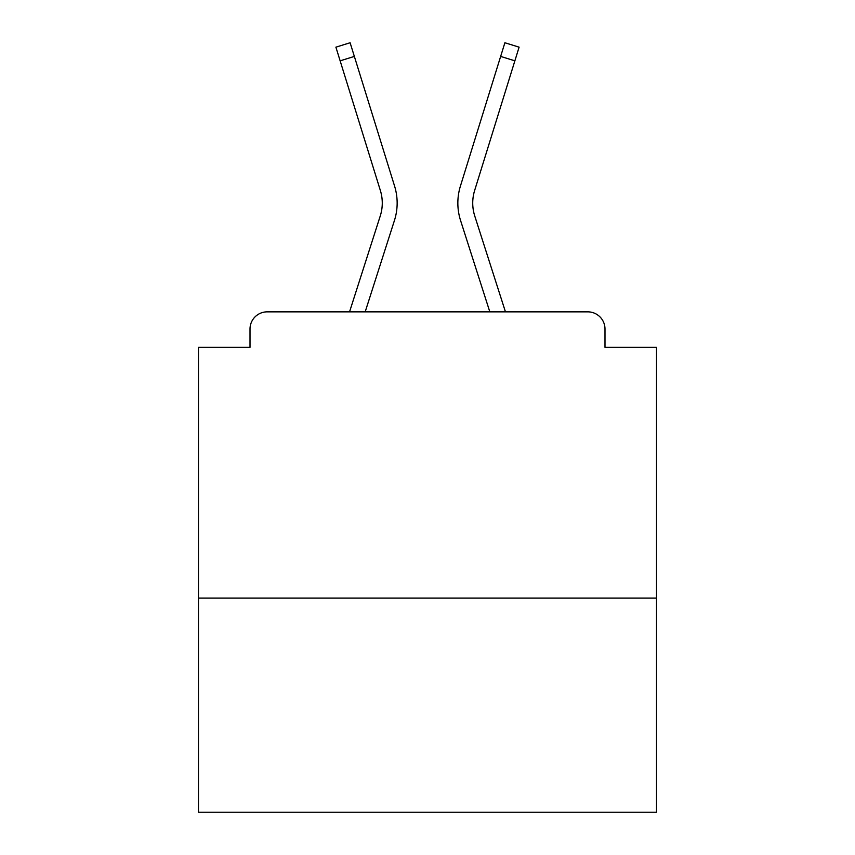 <?xml version="1.0" encoding="UTF-8"?>
<svg xmlns="http://www.w3.org/2000/svg" width="855" height="855" viewBox="0 0 855 855"><rect width="100%" height="100%" fill="white"/><g stroke="black" fill="none" stroke-linecap="round" stroke-linejoin="round"><path stroke-width="1.28" d="M656.522 598.115L656.522 347.344L604.987 347.344L604.987 329.025A17.175 17.175 0 0 0 587.812 311.851L267.188 311.851A17.175 17.175 0 0 0 250.013 329.025L250.013 347.344L198.478 347.344L198.478 812.25L656.522 812.25L656.522 598.115L198.478 598.115M250.013 329.025L250.013 347.344M587.812 311.851L516.815 311.851M338.185 311.851L267.188 311.851M604.987 347.344L604.987 329.025M349.545 311.851L380.251 215.984A42.365 42.365 0 0 0 380.368 190.505L335.897 47.164L350.112 42.75L394.583 186.101A57.253 57.253 0 0 1 394.422 220.526L365.181 311.851M500.645 56.419L460.418 186.101L504.888 42.75L519.103 47.164L514.87 60.833L500.645 56.419L460.418 186.101A57.253 57.253 0 0 0 460.578 220.526L489.819 311.851M354.355 56.419L394.583 186.101L354.355 56.419L394.583 186.101L354.355 56.419L394.583 186.101L354.355 56.419L394.583 186.101L354.355 56.419L394.583 186.101L354.355 56.419L394.583 186.101L354.355 56.419L394.583 186.101L354.355 56.419L394.583 186.101L354.355 56.419L394.583 186.101L354.355 56.419L394.583 186.101L354.355 56.419L394.583 186.101L354.355 56.419L394.583 186.101L354.355 56.419L394.583 186.101L354.355 56.419L394.583 186.101L354.355 56.419L394.583 186.101L354.355 56.419L394.583 186.101L354.355 56.419L394.583 186.101L354.355 56.419L394.583 186.101L354.355 56.419L394.583 186.101L354.355 56.419L394.583 186.101L354.355 56.419L394.583 186.101L354.355 56.419L394.583 186.101L354.355 56.419L394.583 186.101L354.355 56.419L394.583 186.101L354.355 56.419L394.583 186.101L354.355 56.419L340.13 60.833M380.251 215.984A42.365 42.365 0 0 0 380.368 190.505A42.365 42.365 0 0 1 380.251 215.984A42.365 42.365 0 0 0 380.368 190.505A42.365 42.365 0 0 1 380.251 215.984A42.365 42.365 0 0 0 380.368 190.505A42.365 42.365 0 0 1 380.251 215.984A42.365 42.365 0 0 0 380.368 190.505A42.365 42.365 0 0 1 380.251 215.984A42.365 42.365 0 0 0 380.368 190.505A42.365 42.365 0 0 1 380.251 215.984A42.365 42.365 0 0 0 380.368 190.505A42.365 42.365 0 0 1 380.251 215.984A42.365 42.365 0 0 0 380.368 190.505A42.365 42.365 0 0 1 380.251 215.984A42.365 42.365 0 0 0 380.368 190.505A42.365 42.365 0 0 1 380.251 215.984A42.365 42.365 0 0 0 380.368 190.505A42.365 42.365 0 0 1 380.251 215.984A42.365 42.365 0 0 0 380.368 190.505A42.365 42.365 0 0 1 380.251 215.984A42.365 42.365 0 0 0 380.368 190.505A42.365 42.365 0 0 1 380.251 215.984A42.365 42.365 0 0 0 380.368 190.505A42.365 42.365 0 0 1 380.251 215.984A42.365 42.365 0 0 0 380.368 190.505A42.365 42.365 0 0 1 380.251 215.984A42.365 42.365 0 0 0 380.368 190.505A42.365 42.365 0 0 1 380.251 215.984M505.455 311.851L474.749 215.984A42.365 42.365 0 0 1 474.632 190.505L514.87 60.833M474.749 215.984A42.365 42.365 0 0 1 474.632 190.505A42.365 42.365 0 0 0 474.749 215.984A42.365 42.365 0 0 1 474.632 190.505A42.365 42.365 0 0 0 474.749 215.984A42.365 42.365 0 0 1 474.632 190.505A42.365 42.365 0 0 0 474.749 215.984A42.365 42.365 0 0 1 474.632 190.505A42.365 42.365 0 0 0 474.749 215.984A42.365 42.365 0 0 1 474.632 190.505A42.365 42.365 0 0 0 474.749 215.984A42.365 42.365 0 0 1 474.632 190.505A42.365 42.365 0 0 0 474.749 215.984A42.365 42.365 0 0 1 474.632 190.505A42.365 42.365 0 0 0 474.749 215.984A42.365 42.365 0 0 1 474.632 190.505A42.365 42.365 0 0 0 474.749 215.984A42.365 42.365 0 0 1 474.632 190.505A42.365 42.365 0 0 0 474.749 215.984A42.365 42.365 0 0 1 474.632 190.505A42.365 42.365 0 0 0 474.749 215.984A42.365 42.365 0 0 1 474.632 190.505A42.365 42.365 0 0 0 474.749 215.984A42.365 42.365 0 0 1 474.632 190.505A42.365 42.365 0 0 0 474.749 215.984A42.365 42.365 0 0 1 474.632 190.505"/></g></svg>
